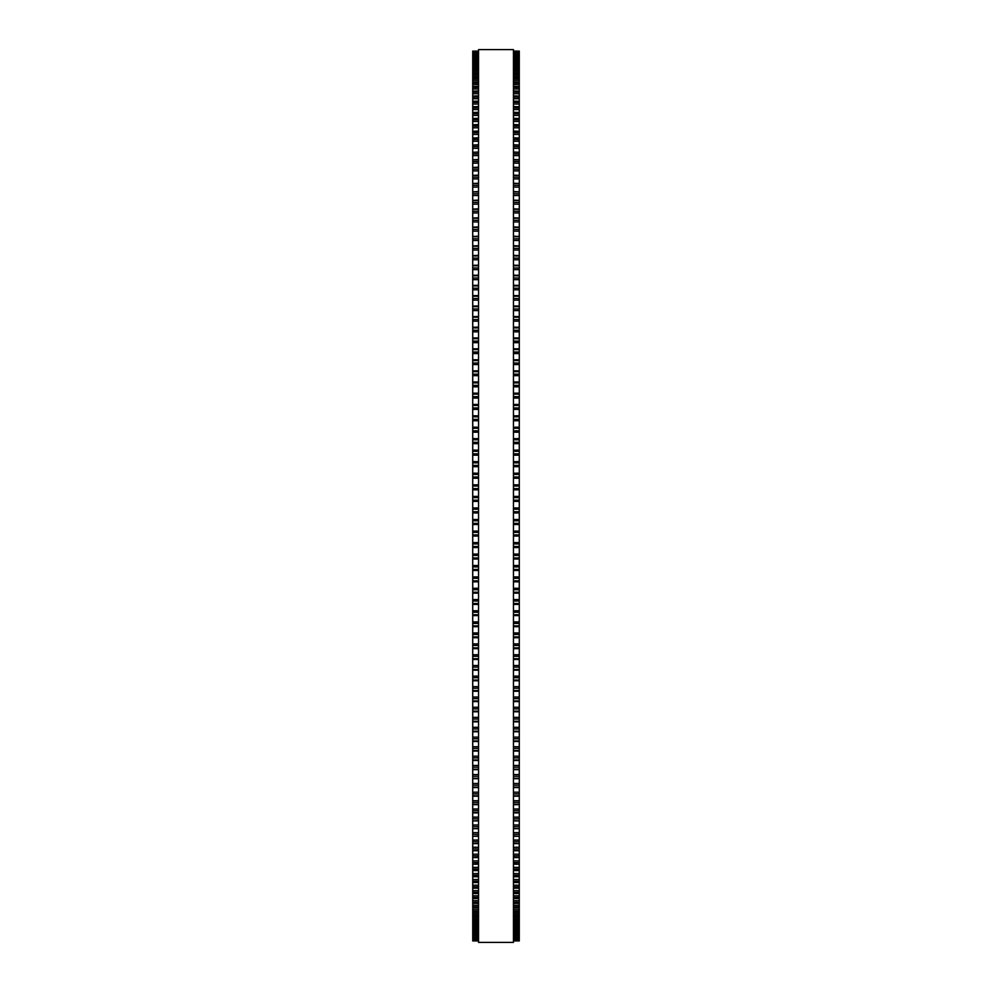 <?xml version="1.0" encoding="UTF-8"?>
<svg xmlns="http://www.w3.org/2000/svg" width="992" height="992" viewBox="0 0 992 992"><rect width="100%" height="100%" fill="white"/><g stroke="black" fill="none" stroke-linecap="round" stroke-linejoin="round"><path stroke-width="1.49" d="M478.541 51.1L472.725 51.1L478.541 51.1L472.725 51.1L472.725 559.029L478.541 559.017M513.459 51.1L519.275 51.1L513.459 51.1L519.275 51.1L519.275 559.029L513.459 559.017M519.275 473.271L513.459 473.271L519.275 473.122M472.725 473.271L478.541 473.271L472.725 473.122M519.275 461.726L513.459 461.726L519.275 461.578M472.725 461.726L478.541 461.726L472.725 461.578M519.275 450.194L513.459 450.194L519.275 450.07M472.725 450.194L478.541 450.194L472.725 450.07M519.275 438.7L513.459 438.7L519.275 438.588M472.725 438.7L478.541 438.7L472.725 438.588M519.275 427.254L513.459 427.254L519.275 427.143M472.725 427.254L478.541 427.254L472.725 427.143M519.275 415.846L513.459 415.846L519.275 415.76M472.725 415.846L478.541 415.846L472.725 415.76M519.275 404.488L513.459 404.488L519.275 404.426M472.725 404.488L478.541 404.488L472.725 404.426M519.275 393.192L513.459 393.192L519.275 393.154M472.725 393.192L478.541 393.192L472.725 393.154M472.725 51.373L478.541 51.373L472.725 51.373M519.275 51.373L513.459 51.373L519.275 51.373M472.725 51.944L478.541 51.944L472.725 51.944M519.275 51.944L513.459 51.944L519.275 51.944M472.725 52.812L478.541 52.812L472.725 52.812M519.275 52.812L513.459 52.812L519.275 52.812M472.725 53.99L478.541 53.99L472.725 53.977M519.275 53.99L513.459 53.99L519.275 53.977M478.541 55.465L472.725 55.465L478.541 55.453M513.459 55.465L519.275 55.465L513.459 55.453M472.725 57.238L478.541 57.238L472.725 57.226M519.275 57.238L513.459 57.238L519.275 57.226M478.541 59.309L472.725 59.309L478.541 59.284M513.459 59.309L519.275 59.309L513.459 59.284M478.541 61.678L472.725 61.678L478.541 61.653M513.459 61.678L519.275 61.678L513.459 61.653M478.541 64.344L472.725 64.344L478.541 64.306M513.459 64.344L519.275 64.344L513.459 64.306M478.541 67.307L472.725 67.307L478.541 67.258M513.459 67.307L519.275 67.307L513.459 67.258M478.541 70.556L472.725 70.556L478.541 70.494M513.459 70.556L519.275 70.556L513.459 70.494M478.541 74.09L472.725 74.09L478.541 74.028M513.459 74.09L519.275 74.09L513.459 74.028M478.541 77.909L472.725 77.909L478.541 77.835M513.459 77.909L519.275 77.909L513.459 77.835M478.541 82.026L472.725 82.026L478.541 81.939M513.459 82.026L519.275 82.026L513.459 81.939M478.541 86.416L472.725 86.416L478.541 86.316M513.459 86.416L519.275 86.416L513.459 86.316M478.541 91.078L472.725 91.078L478.541 90.966M513.459 91.078L519.275 91.078L513.459 90.966M478.541 96.026L472.725 96.026L478.541 95.902M513.459 96.026L519.275 96.026L513.459 95.902M478.541 101.246L472.725 101.246L478.541 101.11M513.459 101.246L519.275 101.246L513.459 101.11M478.541 106.727L472.725 106.727L478.541 106.578M513.459 106.727L519.275 106.727L513.459 106.578M478.541 112.48L472.725 112.48L478.541 112.307M513.459 112.48L519.275 112.48L513.459 112.307M478.541 118.482L472.725 118.482L478.541 118.296M513.459 118.482L519.275 118.482L513.459 118.296M478.541 124.756L472.725 124.756L478.541 124.546M513.459 124.756L519.275 124.756L513.459 124.546M478.541 131.266L472.725 131.266L478.541 131.056M513.459 131.266L519.275 131.266L513.459 131.056M478.541 138.037L472.725 138.037L478.541 137.801M513.459 138.037L519.275 138.037L513.459 137.801M478.541 145.043L472.725 145.043L478.541 144.782M513.459 145.043L519.275 145.043L513.459 144.782M478.541 152.297L472.725 152.297L478.541 152.012M513.459 152.297L519.275 152.297L513.459 152.012M478.541 159.774L472.725 159.774L478.541 159.476M513.459 159.774L519.275 159.774L513.459 159.476M478.541 167.487L472.725 167.487L478.541 167.164M513.459 167.487L519.275 167.487L513.459 167.164M478.541 175.423L472.725 175.423L478.541 175.076M513.459 175.423L519.275 175.423L513.459 175.076M472.725 183.532L478.541 183.21M519.275 183.532L513.459 183.21M472.725 191.853L478.541 191.543M519.275 191.853L513.459 191.543M472.725 200.384L478.541 200.099M519.275 200.384L513.459 200.099M472.725 209.114L478.541 208.841M519.275 209.114L513.459 208.841M472.725 218.029L478.541 217.781M519.275 218.029L513.459 217.781M472.725 227.143L478.541 226.92M519.275 227.143L513.459 226.92M472.725 236.431L478.541 236.232M519.275 236.431L513.459 236.232M472.725 245.904L478.541 245.718M519.275 245.904L513.459 245.718M472.725 255.552L478.541 255.366M519.275 255.552L513.459 255.366M472.725 265.348L478.541 265.186M519.275 265.348L513.459 265.186M472.725 275.305L478.541 275.168M519.275 275.305L513.459 275.168M472.725 285.423L478.541 285.287M519.275 285.423L513.459 285.287M472.725 295.678L478.541 295.554M519.275 295.678L513.459 295.554M478.541 306.069L472.725 306.069L478.541 305.958M513.459 306.069L519.275 306.069L513.459 305.958M478.541 316.584L472.725 316.584L478.541 316.498M513.459 316.584L519.275 316.584L513.459 316.498M478.541 327.224L472.725 327.224L478.541 327.149M513.459 327.224L519.275 327.224L513.459 327.149M478.541 337.974L472.725 337.974L478.541 337.912M513.459 337.974L519.275 337.974L513.459 337.912M472.725 348.837L478.541 348.837L472.725 348.787M519.275 348.837L513.459 348.837L519.275 348.787M472.725 359.798L478.541 359.798L472.725 359.761M519.275 359.798L513.459 359.798L519.275 359.761M478.541 370.859L472.725 370.859L478.541 370.822M513.459 370.859L519.275 370.859L513.459 370.822M472.725 381.994L478.541 381.994L472.725 381.97M519.275 381.994L513.459 381.994L519.275 381.97M472.725 512.951L478.541 512.951L472.725 512.951M519.275 512.951L513.459 512.951L519.275 512.951M472.725 524.508L478.541 524.508L472.725 524.508M519.275 524.508L513.459 524.508L519.275 524.508M513.459 559.029L519.275 559.029L519.275 581.845L513.459 581.82M478.541 559.029L472.725 559.029L472.725 581.845L478.541 581.82M513.459 581.845L519.275 581.845L519.275 604.426L513.459 604.401M478.541 581.845L472.725 581.845L472.725 604.426L478.541 604.401M513.459 604.426L519.275 604.426L519.275 637.744L513.459 637.695M478.541 604.426L472.725 604.426L472.725 637.744L478.541 637.695M513.459 637.744L519.275 637.744L519.275 648.669L513.459 648.607M478.541 637.744L472.725 637.744L472.725 648.669L478.541 648.607M513.459 648.669L519.275 648.669L519.275 659.482L513.459 659.407M478.541 648.669L472.725 648.669L472.725 659.482L478.541 659.407M513.459 659.482L519.275 659.482L519.275 670.195L513.459 670.108M478.541 659.482L472.725 659.482L472.725 670.195L478.541 670.108M513.459 670.195L519.275 670.195L519.275 680.785L513.459 680.698M478.541 670.195L472.725 670.195L472.725 680.785L478.541 680.698M513.459 680.785L519.275 680.785L519.275 691.151M478.541 680.785L472.725 680.785L472.725 691.151M513.459 691.25L519.275 691.25L519.275 701.468M478.541 691.25L472.725 691.25L472.725 701.468M513.459 701.592L519.275 701.592L519.275 711.648M478.541 701.592L472.725 701.592L472.725 711.648M513.459 711.785L519.275 711.785L519.275 721.692M478.541 711.785L472.725 711.785L472.725 721.692M513.459 721.841L519.275 721.841L519.275 731.575M478.541 721.841L472.725 721.841L472.725 731.575M513.459 731.736L519.275 731.736L519.275 741.297M478.541 731.736L472.725 731.736L472.725 741.297M513.459 741.483L519.275 741.483L519.275 750.845M478.541 741.483L472.725 741.483L472.725 750.845M513.459 751.056L519.275 751.056L519.275 760.232M478.541 751.056L472.725 751.056L472.725 760.232M513.459 760.455L519.275 760.455L519.275 769.432M478.541 760.455L472.725 760.455L472.725 769.432M513.459 769.668L519.275 769.668L519.275 778.46M478.541 769.668L472.725 769.668L472.725 778.46M513.459 778.708L519.275 778.708L519.275 787.276M478.541 778.708L472.725 778.708L472.725 787.276M513.459 787.561L519.275 787.561L519.275 820.905L513.459 820.57M478.541 787.561L472.725 787.561L472.725 820.905L478.541 820.57M513.459 820.905L519.275 820.905L519.275 828.704L513.459 828.394M478.541 820.905L472.725 820.905L472.725 828.704L478.541 828.394M513.459 828.704L519.275 828.704L519.275 836.281L513.459 835.996M478.541 828.704L472.725 828.704L472.725 836.281L478.541 835.996M513.459 836.281L519.275 836.281L519.275 843.622L513.459 843.361M478.541 836.281L472.725 836.281L472.725 843.622L478.541 843.361M513.459 843.622L519.275 843.622L519.275 850.739L513.459 850.491M478.541 843.622L472.725 843.622L472.725 850.739L478.541 850.491M513.459 850.739L519.275 850.739L519.275 857.609L513.459 857.373M478.541 850.739L472.725 850.739L472.725 857.609L478.541 857.373M513.459 857.609L519.275 857.609L519.275 864.23L513.459 864.02M478.541 857.609L472.725 857.609L472.725 864.23L478.541 864.02M513.459 864.23L519.275 864.23L519.275 870.604L513.459 870.418M478.541 864.23L472.725 864.23L472.725 870.604L478.541 870.418M513.459 870.604L519.275 870.604L519.275 876.73L513.459 876.556M478.541 870.604L472.725 870.604L472.725 876.73L478.541 876.556M513.459 876.73L519.275 876.73L519.275 882.595L513.459 882.434M478.541 876.73L472.725 876.73L472.725 882.595L478.541 882.434M513.459 882.595L519.275 882.595L519.275 888.2L513.459 888.051M478.541 882.595L472.725 882.595L472.725 888.2L478.541 888.051M513.459 888.2L519.275 888.2L519.275 893.532L513.459 893.395M478.541 888.2L472.725 888.2L472.725 893.532L478.541 893.395M513.459 893.532L519.275 893.532L519.275 898.591L513.459 898.479M478.541 893.532L472.725 893.532L472.725 898.591L478.541 898.479M513.459 898.591L519.275 898.591L519.275 903.39L513.459 903.29M478.541 898.591L472.725 898.591L472.725 903.39L478.541 903.29M513.459 903.39L519.275 903.39L519.275 907.903L513.459 907.816M478.541 903.39L472.725 903.39L472.725 907.903L478.541 907.816M513.459 907.903L519.275 907.903L519.275 912.144L513.459 912.07M478.541 907.903L472.725 907.903L472.725 912.144L478.541 912.07M513.459 912.144L519.275 912.144L519.275 916.1L513.459 916.038M478.541 912.144L472.725 912.144L472.725 916.1L478.541 916.038M513.459 916.1L519.275 916.1L519.275 919.77L513.459 919.72M478.541 916.1L472.725 916.1L472.725 919.77L478.541 919.72M513.459 919.77L519.275 919.77L519.275 923.155L513.459 923.106M478.541 919.77L472.725 919.77L472.725 923.155L478.541 923.106M513.459 923.155L519.275 923.155L519.275 926.255L513.459 926.218M478.541 923.155L472.725 923.155L472.725 926.255L478.541 926.218M513.459 926.255L519.275 926.255L519.275 929.058L513.459 929.02M478.541 926.255L472.725 926.255L472.725 929.058L478.541 929.02M513.459 929.058L519.275 929.058L519.275 940.924L513.459 940.924L519.275 940.924M478.541 929.058L472.725 929.058L472.725 940.924L478.541 940.924L472.725 940.924M478.541 496L478.541 942.4L513.459 942.4L513.459 49.6L478.541 49.6L478.541 496M519.275 321.16L513.459 321.16L519.275 321.16M478.541 321.16L472.725 321.16L478.541 321.16M519.275 279.657L513.459 279.657L519.275 279.657M478.541 279.657L472.725 279.657L478.541 279.657M519.275 127.832L513.459 127.832L519.275 127.832M478.541 127.832L472.725 127.832L478.541 127.832M519.275 115.419L513.459 115.419L519.275 115.419M478.541 115.419L472.725 115.419L478.541 115.419M519.275 98.766L513.459 98.766L519.275 98.766M478.541 98.766L472.725 98.766L478.541 98.766M519.275 51.138L513.459 51.138M478.541 51.138L472.725 51.138M519.275 51.472L513.459 51.472M478.541 51.472L472.725 51.472M519.275 52.105L513.459 52.105M478.541 52.105L472.725 52.105M519.275 53.047L513.459 53.047M478.541 53.047L472.725 53.047M519.275 54.287L513.459 54.287M478.541 54.287L472.725 54.287M519.275 55.825L513.459 55.825M478.541 55.825L472.725 55.825M519.275 57.189L513.459 57.189M478.541 57.189L472.725 57.189M519.275 57.672L513.459 57.672M478.541 57.672L472.725 57.672M519.275 59.049L513.459 59.049M478.541 59.049L472.725 59.049M519.275 59.805L513.459 59.805M478.541 59.805L472.725 59.805M519.275 61.219L513.459 61.219M478.541 61.219L472.725 61.219M519.275 62.236L513.459 62.236M478.541 62.236L472.725 62.236M519.275 63.674L513.459 63.674M478.541 63.674L472.725 63.674M519.275 64.976L513.459 64.976M478.541 64.976L472.725 64.976M519.275 66.427L513.459 66.427M478.541 66.427L472.725 66.427M519.275 67.989L513.459 67.989M478.541 67.989L472.725 67.989M519.275 69.465L513.459 69.465M478.541 69.465L472.725 69.465M519.275 71.3L513.459 71.3M478.541 71.3L472.725 71.3M519.275 72.8L513.459 72.8M478.541 72.8L472.725 72.8M519.275 74.908L513.459 74.908M478.541 74.908L472.725 74.908M519.275 76.421L513.459 76.421M478.541 76.421L472.725 76.421M519.275 78.79L513.459 78.79M478.541 78.79L472.725 78.79M519.275 80.34L513.459 80.34M478.541 80.34L472.725 80.34M519.275 82.968L513.459 82.968M478.541 82.968L472.725 82.968M519.275 84.518L513.459 84.518M478.541 84.518L472.725 84.518M519.275 87.42L513.459 87.42M478.541 87.42L472.725 87.42M519.275 88.995L513.459 88.995M478.541 88.995L472.725 88.995M519.275 92.144L513.459 92.144M478.541 92.144L472.725 92.144M519.275 93.744L513.459 93.744M478.541 93.744L472.725 93.744M519.275 97.154L513.459 97.154M478.541 97.154L472.725 97.154M519.275 102.424L513.459 102.424M478.541 102.424L472.725 102.424M519.275 104.048L513.459 104.048M478.541 104.048L472.725 104.048M519.275 107.967L513.459 107.967M478.541 107.967L472.725 107.967M519.275 109.604L513.459 109.604M478.541 109.604L472.725 109.604M519.275 113.782L513.459 113.782M478.541 113.782L472.725 113.782M519.275 119.846L513.459 119.846M478.541 119.846L472.725 119.846M519.275 121.508L513.459 121.508M478.541 121.508L472.725 121.508M519.275 126.17L513.459 126.17M478.541 126.17L472.725 126.17M519.275 132.742L513.459 132.742M478.541 132.742L472.725 132.742M519.275 134.416L513.459 134.416M478.541 134.416L472.725 134.416M519.275 139.562L513.459 139.562M478.541 139.562L472.725 139.562M519.275 141.248L513.459 141.248M478.541 141.248L472.725 141.248M519.275 146.63L513.459 146.63M478.541 146.63L472.725 146.63M519.275 148.316L513.459 148.316M478.541 148.316L472.725 148.316M519.275 153.921L513.459 153.921M478.541 153.921L472.725 153.921M519.275 155.62L513.459 155.62M478.541 155.62L472.725 155.62M519.275 161.46L513.459 161.46M478.541 161.46L472.725 161.46M519.275 163.159L513.459 163.159M478.541 163.159L472.725 163.159M519.275 169.223L513.459 169.223M478.541 169.223L472.725 169.223M519.275 170.922L513.459 170.922M478.541 170.922L472.725 170.922M519.275 177.196L513.459 177.196M478.541 177.196L472.725 177.196M519.275 178.907L513.459 178.907M478.541 178.907L472.725 178.907M519.275 183.57L513.459 183.57M478.541 183.57L472.725 183.57M519.275 185.392L513.459 185.392M478.541 185.392L472.725 185.392M519.275 187.104L513.459 187.104M478.541 187.104L472.725 187.104M519.275 191.94L513.459 191.94M478.541 191.94L472.725 191.94M519.275 193.812L513.459 193.812M478.541 193.812L472.725 193.812M519.275 195.511L513.459 195.511M478.541 195.511L472.725 195.511M519.275 200.508L513.459 200.508M478.541 200.508L472.725 200.508M519.275 202.418L513.459 202.418M478.541 202.418L472.725 202.418M519.275 204.129L513.459 204.129M478.541 204.129L472.725 204.129M519.275 209.275L513.459 209.275M478.541 209.275L472.725 209.275M519.275 211.234L513.459 211.234M478.541 211.234L472.725 211.234M519.275 212.933L513.459 212.933M478.541 212.933L472.725 212.933M519.275 218.24L513.459 218.24M478.541 218.24L472.725 218.24M519.275 220.249L513.459 220.249M478.541 220.249L472.725 220.249M519.275 221.948L513.459 221.948M478.541 221.948L472.725 221.948M519.275 227.404L513.459 227.404M478.541 227.404L472.725 227.404M519.275 229.437L513.459 229.437M478.541 229.437L472.725 229.437M519.275 231.136L513.459 231.136M478.541 231.136L472.725 231.136M519.275 236.741L513.459 236.741M478.541 236.741L472.725 236.741M519.275 238.824L513.459 238.824M478.541 238.824L472.725 238.824M519.275 240.498L513.459 240.498M478.541 240.498L472.725 240.498M519.275 246.252L513.459 246.252M478.541 246.252L472.725 246.252M519.275 248.372L513.459 248.372M478.541 248.372L472.725 248.372M519.275 250.046L513.459 250.046M478.541 250.046L472.725 250.046M519.275 255.936L513.459 255.936M478.541 255.936L472.725 255.936M519.275 258.094L513.459 258.094M478.541 258.094L472.725 258.094M519.275 259.755L513.459 259.755M478.541 259.755L472.725 259.755M519.275 265.782L513.459 265.782M478.541 265.782L472.725 265.782M519.275 267.976L513.459 267.976M478.541 267.976L472.725 267.976M519.275 269.626L513.459 269.626M478.541 269.626L472.725 269.626M519.275 275.788L513.459 275.788M478.541 275.788L472.725 275.788M519.275 278.008L513.459 278.008M478.541 278.008L472.725 278.008M519.275 285.932L513.459 285.932M478.541 285.932L472.725 285.932M519.275 288.201L513.459 288.201M478.541 288.201L472.725 288.201M519.275 289.825L513.459 289.825M478.541 289.825L472.725 289.825M519.275 296.236L513.459 296.236M478.541 296.236L472.725 296.236M519.275 298.518L513.459 298.518M478.541 298.518L472.725 298.518M519.275 300.142L513.459 300.142M478.541 300.142L472.725 300.142M519.275 306.664L513.459 306.664M478.541 306.664L472.725 306.664M519.275 308.983L513.459 308.983M478.541 308.983L472.725 308.983M519.275 310.595L513.459 310.595M478.541 310.595L472.725 310.595M519.275 317.229L513.459 317.229M478.541 317.229L472.725 317.229M519.275 319.573L513.459 319.573M478.541 319.573L472.725 319.573M519.275 327.906L513.459 327.906M478.541 327.906L472.725 327.906M519.275 330.274L513.459 330.274M478.541 330.274L472.725 330.274M519.275 331.849L513.459 331.849M478.541 331.849L472.725 331.849M519.275 338.706L513.459 338.706M478.541 338.706L472.725 338.706M519.275 341.099L513.459 341.099M478.541 341.099L472.725 341.099M519.275 342.662L513.459 342.662M478.541 342.662L472.725 342.662M519.275 349.606L513.459 349.606M478.541 349.606L472.725 349.606M519.275 352.024L513.459 352.024M478.541 352.024L472.725 352.024M519.275 353.561L513.459 353.561M478.541 353.561L472.725 353.561M519.275 360.604L513.459 360.604M478.541 360.604L472.725 360.604M519.275 363.047L513.459 363.047M478.541 363.047L472.725 363.047M519.275 364.572L513.459 364.572M478.541 364.572L472.725 364.572M519.275 371.702L513.459 371.702M478.541 371.702L472.725 371.702M519.275 374.158L513.459 374.158M478.541 374.158L472.725 374.158M519.275 375.658L513.459 375.658M478.541 375.658L472.725 375.658M519.275 382.875L513.459 382.875M478.541 382.875L472.725 382.875M519.275 385.355L513.459 385.355M478.541 385.355L472.725 385.355M519.275 386.83L513.459 386.83M478.541 386.83L472.725 386.83M519.275 394.134L513.459 394.134M478.541 394.134L472.725 394.134M519.275 396.626L513.459 396.626M478.541 396.626L472.725 396.626M519.275 398.077L513.459 398.077M478.541 398.077L472.725 398.077M519.275 405.455L513.459 405.455M478.541 405.455L472.725 405.455M519.275 407.96L513.459 407.96M478.541 407.96L472.725 407.96M519.275 409.398L513.459 409.398M478.541 409.398L472.725 409.398M519.275 416.851L513.459 416.851M478.541 416.851L472.725 416.851M519.275 419.368L513.459 419.368M478.541 419.368L472.725 419.368M519.275 420.769L513.459 420.769M478.541 420.769L472.725 420.769M519.275 428.284L513.459 428.284M478.541 428.284L472.725 428.284M519.275 430.813L513.459 430.813M478.541 430.813L472.725 430.813M519.275 432.202L513.459 432.202M478.541 432.202L472.725 432.202M519.275 439.778L513.459 439.778M478.541 439.778L472.725 439.778M519.275 442.308L513.459 442.308M478.541 442.308L472.725 442.308M519.275 443.672L513.459 443.672M478.541 443.672L472.725 443.672M519.275 451.298L513.459 451.298M478.541 451.298L472.725 451.298M519.275 453.84L513.459 453.84M478.541 453.84L472.725 453.84M519.275 455.167L513.459 455.167M478.541 455.167L472.725 455.167M519.275 462.855L513.459 462.855M478.541 462.855L472.725 462.855M519.275 465.409L513.459 465.409M478.541 465.409L472.725 465.409M519.275 466.699L513.459 466.699M478.541 466.699L472.725 466.699M519.275 474.424L513.459 474.424M478.541 474.424L472.725 474.424M519.275 476.991L513.459 476.991M478.541 476.991L472.725 476.991M519.275 478.256L513.459 478.256M478.541 478.256L472.725 478.256M519.275 484.828L513.459 484.828M478.541 484.828L472.725 484.828M519.275 486.018L513.459 486.018M478.541 486.018L472.725 486.018M519.275 488.585L513.459 488.585M478.541 488.585L472.725 488.585M519.275 489.825L513.459 489.825M478.541 489.825L472.725 489.825M519.275 496.397L513.459 496.397M478.541 496.397L472.725 496.397M519.275 497.624L513.459 497.624M478.541 497.624L472.725 497.624M519.275 500.179L513.459 500.179M478.541 500.179L472.725 500.179M519.275 501.394L513.459 501.394M478.541 501.394L472.725 501.394M519.275 507.966L513.459 507.966M478.541 507.966L472.725 507.966M519.275 509.218L513.459 509.218M478.541 509.218L472.725 509.218M519.275 511.773L513.459 511.773M478.541 511.773L472.725 511.773M519.275 519.523L513.459 519.523M478.541 519.523L472.725 519.523M519.275 520.812L513.459 520.812M478.541 520.812L472.725 520.812M519.275 523.367L513.459 523.367M478.541 523.367L472.725 523.367M519.275 531.067L513.459 531.067M478.541 531.067L472.725 531.067M519.275 532.382L513.459 532.382M478.541 532.382L472.725 532.382M519.275 534.924L513.459 534.924M478.541 534.924L472.725 534.924M519.275 536.04L513.459 536.04L519.275 536.04M478.541 536.04L472.725 536.04L478.541 536.04M519.275 542.587L513.459 542.587M478.541 542.587L472.725 542.587M519.275 543.926L513.459 543.926M478.541 543.926L472.725 543.926M519.275 546.468L513.459 546.468M478.541 546.468L472.725 546.468M519.275 547.547L513.459 547.547L519.275 547.547M478.541 547.547L472.725 547.547L478.541 547.547M519.275 554.069L513.459 554.069M478.541 554.069L472.725 554.069M519.275 555.446L513.459 555.446M478.541 555.446L472.725 555.446M519.275 557.975L513.459 557.975M478.541 557.975L472.725 557.975M519.275 565.514L513.459 565.514M478.541 565.514L472.725 565.514M519.275 566.916L513.459 566.916M478.541 566.916L472.725 566.916M519.275 569.445L513.459 569.445M478.541 569.445L472.725 569.445M519.275 570.45L513.459 570.45L519.275 570.462M478.541 570.45L472.725 570.45L478.541 570.462M519.275 576.922L513.459 576.922M478.541 576.922L472.725 576.922M519.275 578.336L513.459 578.336M478.541 578.336L472.725 578.336M519.275 580.853L513.459 580.853M478.541 580.853L472.725 580.853M519.275 588.268L513.459 588.268M478.541 588.268L472.725 588.268M519.275 589.707L513.459 589.707M478.541 589.707L472.725 589.707M519.275 592.212L513.459 592.212M478.541 592.212L472.725 592.212M519.275 593.142L513.459 593.142L519.275 593.166M478.541 593.142L472.725 593.142L478.541 593.166M519.275 599.552L513.459 599.552M478.541 599.552L472.725 599.552M519.275 601.016L513.459 601.016M478.541 601.016L472.725 601.016M519.275 603.496L513.459 603.496M478.541 603.496L472.725 603.496M519.275 610.762L513.459 610.762M478.541 610.762L472.725 610.762M519.275 612.25L513.459 612.25M478.541 612.25L472.725 612.25M519.275 614.718L513.459 614.718M478.541 614.718L472.725 614.718M519.275 615.586L513.459 615.586L519.275 615.61M478.541 615.586L472.725 615.586L478.541 615.61M519.275 621.897L513.459 621.897M478.541 621.897L472.725 621.897M519.275 623.41L513.459 623.41M478.541 623.41L472.725 623.41M519.275 625.853L513.459 625.853M478.541 625.853L472.725 625.853M519.275 626.684L513.459 626.684L519.275 626.721M478.541 626.684L472.725 626.684L478.541 626.721M519.275 632.946L513.459 632.946M478.541 632.946L472.725 632.946M519.275 634.483L513.459 634.483M478.541 634.483L472.725 634.483M519.275 636.901L513.459 636.901M478.541 636.901L472.725 636.901M519.275 643.907L513.459 643.907M478.541 643.907L472.725 643.907M519.275 645.457L513.459 645.457M478.541 645.457L472.725 645.457M519.275 647.863L513.459 647.863M478.541 647.863L472.725 647.863M519.275 654.757L513.459 654.757M478.541 654.757L472.725 654.757M519.275 656.332L513.459 656.332M478.541 656.332L472.725 656.332M519.275 658.713L513.459 658.713M478.541 658.713L472.725 658.713M519.275 665.508L513.459 665.508M478.541 665.508L472.725 665.508M519.275 667.095L513.459 667.095M478.541 667.095L472.725 667.095M519.275 669.451L513.459 669.451M478.541 669.451L472.725 669.451M519.275 676.135L513.459 676.135M478.541 676.135L472.725 676.135M519.275 677.734L513.459 677.734M478.541 677.734L472.725 677.734M519.275 680.078L513.459 680.078M478.541 680.078L472.725 680.078M519.275 686.65L513.459 686.65M478.541 686.65L472.725 686.65M519.275 688.262L513.459 688.262M478.541 688.262L472.725 688.262M519.275 690.568L513.459 690.568M478.541 690.568L472.725 690.568M519.275 697.029L513.459 697.029M478.541 697.029L472.725 697.029M519.275 698.653L513.459 698.653M478.541 698.653L472.725 698.653M519.275 700.935L513.459 700.935M478.541 700.935L472.725 700.935M519.275 707.271L513.459 707.271M478.541 707.271L472.725 707.271M519.275 708.92L513.459 708.92M478.541 708.92L472.725 708.92M519.275 711.152L513.459 711.152M478.541 711.152L472.725 711.152M519.275 717.377L513.459 717.377M478.541 717.377L472.725 717.377M519.275 719.026L513.459 719.026M478.541 719.026L472.725 719.026M519.275 721.234L513.459 721.234M478.541 721.234L472.725 721.234M519.275 727.322L513.459 727.322M478.541 727.322L472.725 727.322M519.275 728.984L513.459 728.984M478.541 728.984L472.725 728.984M519.275 731.166L513.459 731.166M478.541 731.166L472.725 731.166M519.275 737.118L513.459 737.118M478.541 737.118L472.725 737.118M519.275 738.792L513.459 738.792M478.541 738.792L472.725 738.792M519.275 740.925L513.459 740.925M478.541 740.925L472.725 740.925M519.275 746.74L513.459 746.74M478.541 746.74L472.725 746.74M519.275 748.427L513.459 748.427M478.541 748.427L472.725 748.427M519.275 750.522L513.459 750.522M478.541 750.522L472.725 750.522M519.275 756.202L513.459 756.202M478.541 756.202L472.725 756.202M519.275 757.888L513.459 757.888M478.541 757.888L472.725 757.888M519.275 759.959L513.459 759.959M478.541 759.959L472.725 759.959M519.275 765.489L513.459 765.489M478.541 765.489L472.725 765.489M519.275 767.176L513.459 767.176M478.541 767.176L472.725 767.176M519.275 769.197L513.459 769.197M478.541 769.197L472.725 769.197M519.275 774.578L513.459 774.578M478.541 774.578L472.725 774.578M519.275 776.277L513.459 776.277M478.541 776.277L472.725 776.277M519.275 778.261L513.459 778.261M478.541 778.261L472.725 778.261M519.275 783.494L513.459 783.494M478.541 783.494L472.725 783.494M519.275 785.193L513.459 785.193M478.541 785.193L472.725 785.193M519.275 787.127L513.459 787.127M478.541 787.127L472.725 787.127M519.275 792.211L513.459 792.211M478.541 792.211L472.725 792.211M519.275 793.91L513.459 793.91M478.541 793.91L472.725 793.91M519.275 795.807L513.459 795.807M478.541 795.807L472.725 795.807M519.275 800.718L513.459 800.718M478.541 800.718L472.725 800.718M519.275 802.429L513.459 802.429M478.541 802.429L472.725 802.429M519.275 804.276L513.459 804.276M478.541 804.276L472.725 804.276M519.275 809.026L513.459 809.026M478.541 809.026L472.725 809.026M519.275 810.724L513.459 810.724M478.541 810.724L472.725 810.724M519.275 812.535L513.459 812.535M478.541 812.535L472.725 812.535M519.275 817.11L513.459 817.11M478.541 817.11L472.725 817.11M519.275 818.822L513.459 818.822M478.541 818.822L472.725 818.822M519.275 824.997L513.459 824.997M478.541 824.997L472.725 824.997M519.275 826.696L513.459 826.696M478.541 826.696L472.725 826.696M519.275 832.635L513.459 832.635M478.541 832.635L472.725 832.635M519.275 834.334L513.459 834.334M478.541 834.334L472.725 834.334M519.275 840.063L513.459 840.063M478.541 840.063L472.725 840.063M519.275 841.749L513.459 841.749M478.541 841.749L472.725 841.749M519.275 847.255L513.459 847.255M478.541 847.255L472.725 847.255M519.275 848.941L513.459 848.941M478.541 848.941L472.725 848.941M519.275 854.199L513.459 854.199M478.541 854.199L472.725 854.199M519.275 855.885L513.459 855.885M478.541 855.885L472.725 855.885M519.275 860.907L513.459 860.907M478.541 860.907L472.725 860.907M519.275 862.581L513.459 862.581M478.541 862.581L472.725 862.581M519.275 867.368L513.459 867.368M478.541 867.368L472.725 867.368M519.275 869.029L513.459 869.029M478.541 869.029L472.725 869.029M519.275 873.568L513.459 873.568M478.541 873.568L472.725 873.568M519.275 875.217L513.459 875.217M478.541 875.217L472.725 875.217M519.275 879.52L513.459 879.52M478.541 879.52L472.725 879.52M519.275 881.156L513.459 881.156M478.541 881.156L472.725 881.156M519.275 885.211L513.459 885.211M478.541 885.211L472.725 885.211M519.275 886.836L513.459 886.836M478.541 886.836L472.725 886.836M519.275 890.63L513.459 890.63M478.541 890.63L472.725 890.63M519.275 892.242L513.459 892.242M478.541 892.242L472.725 892.242M519.275 895.788L513.459 895.788M478.541 895.788L472.725 895.788M519.275 897.388L513.459 897.388M478.541 897.388L472.725 897.388M519.275 900.662L513.459 900.662M478.541 900.662L472.725 900.662M519.275 902.249L513.459 902.249M478.541 902.249L472.725 902.249M519.275 905.274L513.459 905.274M478.541 905.274L472.725 905.274M519.275 906.837L513.459 906.837M478.541 906.837L472.725 906.837M519.275 909.602L513.459 909.602M478.541 909.602L472.725 909.602M519.275 911.152L513.459 911.152M478.541 911.152L472.725 911.152M519.275 913.657L513.459 913.657M478.541 913.657L472.725 913.657M519.275 915.182L513.459 915.182M478.541 915.182L472.725 915.182M519.275 917.426L513.459 917.426M478.541 917.426L472.725 917.426M519.275 918.927L513.459 918.927M478.541 918.927L472.725 918.927M519.275 920.898L513.459 920.898M478.541 920.898L472.725 920.898M519.275 922.386L513.459 922.386M478.541 922.386L472.725 922.386M519.275 924.085L513.459 924.085M478.541 924.085L472.725 924.085M519.275 925.561L513.459 925.561M478.541 925.561L472.725 925.561M519.275 926.987L513.459 926.987M478.541 926.987L472.725 926.987M519.275 928.425L513.459 928.425M478.541 928.425L472.725 928.425M519.275 929.591L513.459 929.591M478.541 929.591L472.725 929.591M519.275 931.017L513.459 931.017M478.541 931.017L472.725 931.017M519.275 931.538L513.459 931.538L519.275 931.562M478.541 931.538L472.725 931.538L478.541 931.562M519.275 931.91L513.459 931.91M478.541 931.91L472.725 931.91M519.275 933.298L513.459 933.298M478.541 933.298L472.725 933.298M519.275 933.77L513.459 933.77L519.275 933.782M478.541 933.77L472.725 933.77L478.541 933.782M519.275 933.918L513.459 933.918M478.541 933.918L472.725 933.918M519.275 935.282L513.459 935.282M478.541 935.282L472.725 935.282M519.275 935.692L513.459 935.692L519.275 935.704M478.541 935.692L472.725 935.692L478.541 935.704M519.275 936.981L513.459 936.981M478.541 936.981L472.725 936.981M519.275 937.316L513.459 937.316L519.275 937.316M478.541 937.316L472.725 937.316L478.541 937.316M519.275 938.37L513.459 938.37M478.541 938.37L472.725 938.37M519.275 938.63L513.459 938.63L519.275 938.643M478.541 938.63L472.725 938.63L478.541 938.643M519.275 939.461L513.459 939.461M478.541 939.461L472.725 939.461M519.275 939.66L513.459 939.66L519.275 939.66M478.541 939.66L472.725 939.66L478.541 939.66M519.275 940.255L513.459 940.255M478.541 940.255L472.725 940.255M519.275 940.379L513.459 940.379L519.275 940.379M478.541 940.379L472.725 940.379L478.541 940.379M519.275 940.738L513.459 940.738M478.541 940.738L472.725 940.738M519.275 940.8L513.459 940.8L519.275 940.8M478.541 940.8L472.725 940.8L478.541 940.8M519.275 796.204L513.459 796.204M478.541 796.204L472.725 796.204M519.275 804.648L513.459 804.648M478.541 804.648L472.725 804.648M519.275 812.882L513.459 812.882M478.541 812.882L472.725 812.882"/></g></svg>

